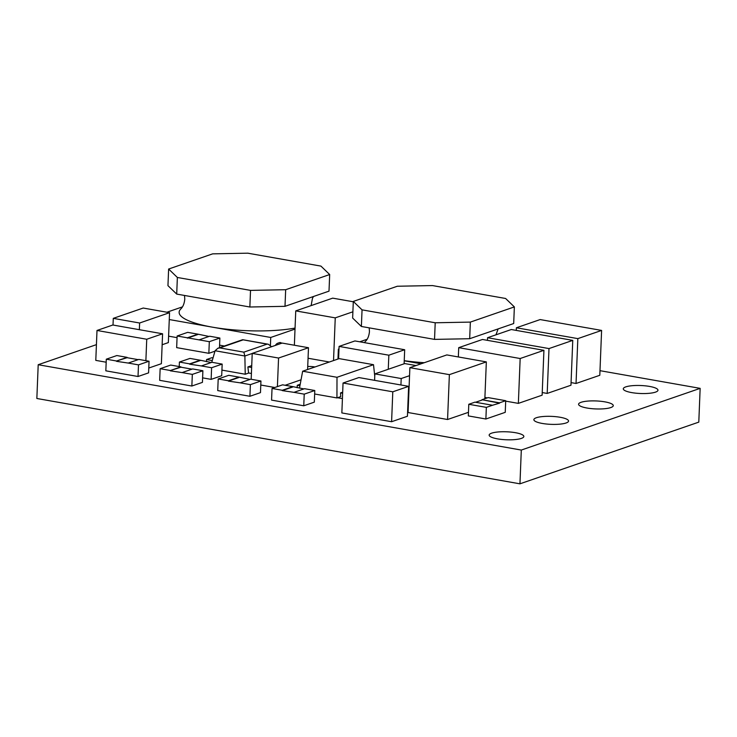 <?xml version="1.0" encoding="UTF-8"?>
<svg xmlns="http://www.w3.org/2000/svg" width="737" height="737" viewBox="0 0 737 737"><rect width="100%" height="100%" fill="white"/><g stroke="black" fill="none" stroke-linecap="round" stroke-linejoin="round"><path stroke-width="1.11" d="M364.447 342.641A68.348 15.726 -177.7 0 1 365.405 341.443C367.652 339.306 369.007 336.008 369.458 331.539L369.191 327.845M295.058 328.066A68.348 15.726 -177.7 0 1 212.21 327.127A68.348 15.726 -177.7 0 1 180.722 309.061C182.969 306.914 184.324 303.616 184.775 299.158L184.508 295.463M424.282 362.705A68.348 15.726 -177.7 0 1 404.245 360.679M314.975 366.971A8.678 1.999 2.3 0 0 314.92 366.962A8.678 1.999 2.3 0 0 307.725 366.501M631.692 392.6A17.356 3.998 2.3 0 0 649.104 393.318A17.356 3.998 2.3 0 0 657.975 390.205A17.356 3.998 2.3 0 0 649.573 386.428A17.356 3.998 2.3 0 0 632.162 385.7A17.356 3.998 2.3 0 0 623.29 388.814A17.356 3.998 2.3 0 0 631.692 392.6M586.984 408.022A17.356 3.998 2.3 0 0 604.395 408.749A17.356 3.998 2.3 0 0 613.267 405.636A17.356 3.998 2.3 0 0 604.865 401.849A17.356 3.998 2.3 0 0 587.453 401.121A17.356 3.998 2.3 0 0 578.573 404.235A17.356 3.998 2.3 0 0 586.984 408.022M542.275 423.443A17.356 3.998 2.3 0 0 559.678 424.171A17.356 3.998 2.3 0 0 568.559 421.057A17.356 3.998 2.3 0 0 560.157 417.271A17.356 3.998 2.3 0 0 542.745 416.552A17.356 3.998 2.3 0 0 533.864 419.666A17.356 3.998 2.3 0 0 542.275 423.443M497.558 438.865A17.356 3.998 2.3 0 0 514.97 439.593A17.356 3.998 2.3 0 0 523.85 436.479A17.356 3.998 2.3 0 0 515.449 432.702A17.356 3.998 2.3 0 0 498.037 431.974A17.356 3.998 2.3 0 0 489.156 435.088A17.356 3.998 2.3 0 0 497.558 438.865M505.711 400.698L499.548 402.826L481.989 399.721L488.152 397.602L505.711 400.698L505.241 412.333L485.876 419.012L468.327 415.908L468.787 404.281L474.95 402.153L492.509 405.258L486.346 407.377L485.876 419.012M314.782 390.509L304.224 394.157L293.98 392.342L304.547 388.703L314.782 390.509L314.321 402.144L303.755 405.783L271.566 400.099L272.036 388.463L282.593 384.825L292.838 386.63L282.28 390.278L272.036 388.463M260.944 381.001L250.387 384.64L240.142 382.835L250.7 379.187L260.944 381.001L260.474 392.628L249.917 396.276L217.728 390.592L218.198 378.956L228.756 375.317L239 377.123L228.442 380.762L218.198 378.956M214.964 351.199L208.847 353.309L176.659 347.624L177.129 335.998L187.686 332.35L197.931 334.165L187.373 337.804L177.129 335.998M222.169 364.096L211.602 367.735L201.367 365.93L211.924 362.291L222.169 364.096L221.699 375.723L211.141 379.371L202.601 377.86M149.049 361.231L138.492 364.879L128.247 363.065L138.814 359.426L149.049 361.231L148.588 372.867L138.022 376.506L105.833 370.822L106.303 359.195L116.861 355.547L127.105 357.362L116.547 361.001L106.303 359.195M202.887 370.748L192.329 374.387L182.085 372.581L192.652 368.933L202.887 370.748L202.426 382.374L191.86 386.022L159.671 380.329L160.141 368.703L170.708 365.064L180.943 366.869L170.385 370.508L160.141 368.703M384.014 390.26L392.793 391.808L391.596 421.721L382.816 420.164M382.798 420.173L341.848 412.932L343.046 383.019L358.891 377.556L367.671 379.113M391.596 421.721L407.432 416.248L408.639 386.345L367.68 379.122M301.046 379.795L285.155 385.276M260.787 385.027L274.818 387.505M139.357 329.697L139.625 323.009L169.547 312.691L168.34 342.594L162.14 344.75M106.183 362.217L95.792 360.375L96.998 330.462L112.835 324.999L121.614 326.555M148.782 368.039L161.385 363.691L162.582 333.787L121.623 326.565M408.344 405.58L407.856 405.746M96.427 344.64L38.204 364.723L521.308 450.058L700.15 388.362L599.982 370.674M571.064 382.604L576.039 383.48L599.798 375.29L601.604 330.425L577.836 338.624L576.039 383.48M529.295 347.735L543.924 350.324L542.128 395.179L518.36 403.379L505.693 401.14M487.286 397.897L484.909 397.483M468.465 412.315L456.406 416.479M438.018 357.97L409.873 367.671L408.068 412.527L447.571 419.51L456.369 416.469M558.13 337.786L572.76 340.374L570.963 385.23L547.195 393.429L542.229 392.554M329.356 362.005L308.057 358.246M251.409 373.484L248.572 372.977M221.92 370.112L245.237 374.23L248.59 373.079L247.899 366.934L251.732 365.607M342.429 398.606L337.518 397.731M224.37 346.012L219.589 345.165M177.064 337.657L168.607 336.155M38.204 364.723L36.85 398.487L519.953 483.822L698.796 422.126L700.15 388.362M521.308 450.058L519.953 483.822M563.197 336.054L516.388 327.772L516.287 330.397M516.388 327.772L540.157 319.572L586.984 327.854M586.974 327.836L601.604 330.425M563.206 336.035L577.836 338.624M505.527 355.953L458.718 347.661L458.34 356.948M458.718 347.661L482.477 339.471L529.304 347.753M543.924 350.324L520.165 358.523L518.36 403.379M505.536 355.934L520.165 358.523M477.548 364.953L449.377 374.645L447.571 419.51M438.036 357.952L446.834 354.921L486.337 361.895L484.854 398.735M477.539 364.926L486.337 361.895M409.873 367.671L449.377 374.645M534.362 346.003L487.553 337.721L487.443 340.347M487.553 337.721L511.312 329.522L558.139 337.804M572.76 340.374L549.001 348.573L547.195 393.429M534.371 345.985L549.001 348.573M304.528 307.873L323.893 301.193M352.885 311.806L335.252 317.868L333.529 360.568M335.252 317.868L295.749 310.894L294.367 345.229M304.547 307.854L295.749 310.894M353.29 301.774L332.709 298.144L323.912 301.175M416.009 365.552L404.779 363.571L399.5 365.386M406.474 376.718L401.195 378.542L400.937 384.981M401.195 378.542L374.857 373.889L374.599 380.347M380.145 372.065L374.857 373.889M380.126 372.084L399.491 365.405M409.551 375.686L406.492 376.736M137.957 337.703L146.737 339.25L145.88 360.679M146.737 339.25L162.582 333.787M137.948 337.721L96.998 330.462M169.547 312.691L143.208 308.038L113.286 318.356L113.019 325.035M139.625 323.009L113.286 318.356M251.179 379.279L252.22 353.392L278.558 358.044L283.837 356.22M278.558 358.044L277.407 386.612M252.22 353.392L276.845 344.907M276.863 344.888L282.142 343.073L308.481 347.726L307.605 369.513M303.202 349.541L308.481 347.726M303.211 349.559L283.846 356.247M363.719 342.493L354.939 340.945L339.094 346.408L347.873 347.956M339.094 346.408L338.596 358.818M363.728 342.512L404.677 349.734L404.116 363.802M404.677 349.734L388.841 355.197L388.27 369.274M347.864 347.984L388.841 355.197M392.793 391.808L408.639 386.345M384.005 390.278L343.046 383.019M252.22 353.474L244.868 356.008L215.093 350.748L211.759 362.346M215.093 350.748L217.83 348.269L219.819 347.919L243.827 352.157L244.868 356.008L245.237 374.23M243.827 352.157L267.08 344.142L268.314 344.234L271.566 346.731M267.08 344.142L242.556 339.729L217.83 348.269M212.274 360.55L206.572 359.536L211.851 357.712L213.03 357.924M206.489 361.664L206.572 359.536M251.649 367.505L248.074 366.869M314.644 394L336.938 397.934L340.724 396.626L340.531 392.913L342.687 392.167M337.002 377.289L373.512 364.695L339.158 358.624L302.658 371.218L337.002 377.289L336.938 397.934M302.658 371.218L299.48 388.141M373.512 364.695L374.764 376.275M342.641 393.282L340.531 392.913M299.922 385.737L297.269 385.276L300.208 384.263M297.168 387.736L297.269 385.276M192.007 369.154L180.934 367.201L170.385 370.508M192.329 374.387L191.86 386.022M170.367 370.84L182.085 372.581M138.169 359.647L127.096 357.694L116.547 361.001M138.492 364.879L138.022 376.506M116.529 361.333L128.247 363.065M211.602 367.735L211.141 379.371M179.413 362.051L189.98 358.412L200.224 360.218L189.658 363.866L179.413 362.051L179.238 366.565M211.279 362.512L200.224 360.218M200.206 360.55L189.649 364.198L201.367 365.93M199.073 339.877L209.64 336.229L219.875 338.034L209.317 341.682L187.373 337.804M219.875 338.034L219.488 347.689M209.317 341.682L208.847 353.309M208.995 336.45L197.931 334.165M197.921 334.497L187.355 338.136M250.387 384.64L249.917 396.276M250.064 379.408L239 377.123M238.991 377.455L228.424 381.103L240.142 382.835M304.224 394.157L303.755 405.783M303.902 388.924L292.838 386.63M292.829 386.962L282.262 390.61L293.98 392.342M492.509 405.258L499.539 403.157L481.989 399.721M481.98 400.062L475.577 402.264M486.346 407.377L468.787 404.281M285.67 289.715L284.998 306.325L329.006 291.143L329.679 274.533L320.936 266.103L247.779 253.178L212.634 253.86L168.626 269.033L177.368 277.471L250.525 290.387L285.67 289.715L329.679 274.533M284.998 306.325L249.852 307.007L250.525 290.387M177.368 277.471L176.705 294.081L249.852 307.007M176.705 294.081L167.953 285.652L168.626 269.033M295.012 329.089L270.737 337.463L169.27 319.545M166.921 312.221L182.435 306.878M281.608 343.258A7.462 3.685 100 0 0 280.428 342.567A7.462 3.685 100 0 0 279.424 342.659L277.656 343.267A7.462 3.685 100 0 0 275.352 345.423M270.737 337.463L270.424 345.1M281.423 343.322A7.462 3.685 100 0 0 280.281 342.548M362.051 309.853L361.379 326.473L434.535 339.388L435.208 322.778L470.353 322.097L514.362 306.914L505.61 298.485L432.462 285.569L397.317 286.242L353.309 301.424L362.051 309.853L435.208 322.778M361.379 326.473L352.636 318.043L353.309 301.424M470.353 322.097L469.681 338.716L491.69 331.125L513.689 323.534L514.362 306.914M469.681 338.716L434.535 339.388M338.983 349.283L338.366 349.181L337.97 359.039M367.118 339.26L359.767 341.802M338.992 348.96L338.366 349.181M421.122 363.792L404.235 360.817M243.063 339.895L219.819 347.919M311.125 305.597L312.442 298.439L313.465 296.514M498.138 328.895L495.973 334.81M242.749 339.72L268.314 344.234"/></g></svg>
